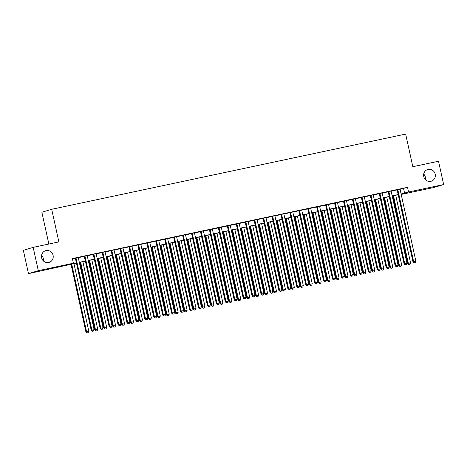 <?xml version="1.0" encoding="UTF-8"?>
<svg xmlns="http://www.w3.org/2000/svg" width="467" height="467" viewBox="0 0 467 467"><rect width="100%" height="100%" fill="white"/><g stroke="black" fill="none" stroke-linecap="round" stroke-linejoin="round"><path stroke-width="0.7" d="M41.604 255.239A6.112 5.849 -106.8 0 1 43.291 260.837M53.08 255.338A6.112 5.849 -106.8 0 1 49.128 262.401A6.112 5.849 -106.8 0 1 41.645 257.772A6.112 5.849 -106.8 0 1 45.597 250.703A6.112 5.849 -106.8 0 1 53.08 255.338M423.709 174.051A6.112 5.849 -106.8 0 1 425.396 179.649M435.191 174.15A6.112 5.849 -106.8 0 1 431.234 181.214A6.112 5.849 -106.8 0 1 423.75 176.584A6.112 5.849 -106.8 0 1 427.702 169.515A6.112 5.849 -106.8 0 1 435.191 174.15M48.86 244.037L41.872 212.252L51.703 209.286L405.654 134.076L412.828 166.707L438.525 161.243L443.65 184.553L433.82 187.518L401.206 194.447M76.442 263.096L28.475 273.644L38.306 270.673L73.389 263.219L69.402 264.427L76.407 262.939M38.306 270.673L33.18 247.37L23.35 250.341L28.475 273.644M78.269 257.539L75.356 258.158M87.206 255.636L84.294 256.255M96.144 253.739L93.237 254.357M105.081 251.841L102.174 252.46M114.024 249.938L111.111 250.557M122.961 248.041L120.048 248.66M131.898 246.144L128.985 246.763M140.836 244.241L137.923 244.86M149.773 242.344L146.866 242.963M158.71 240.447L155.803 241.065M167.653 238.544L164.74 239.162M176.59 236.646L173.677 237.265M185.527 234.749L182.615 235.368M194.465 232.846L191.552 233.465M203.402 230.949L200.495 231.568M212.339 229.052L209.432 229.671M221.282 227.149L218.369 227.768M230.219 225.252L227.306 225.87M239.157 223.354L236.244 223.973M248.094 221.451L245.181 222.07M257.031 219.554L254.124 220.173M265.968 217.657L263.061 218.276M274.911 215.754L271.998 216.373M283.848 213.857L280.936 214.476M292.786 211.96L289.873 212.578M301.723 210.057L298.81 210.675M310.66 208.159L307.747 208.778M319.597 206.262L316.69 206.881M328.54 204.359L325.627 204.978M337.478 202.462L334.565 203.081M346.415 200.565L343.502 201.184M355.352 198.662L352.439 199.281M364.289 196.765L361.376 197.383M373.226 194.867L370.319 195.486M382.164 192.964L379.257 193.583M391.107 191.067L388.194 191.686M400.067 189.287L407.545 187.343L72.362 258.56L73.389 263.219M72.438 258.899L75.385 258.274M78.293 257.656L84.323 256.377M87.236 255.758L93.26 254.474M96.173 253.855L102.197 252.577M105.11 251.958L111.134 250.68M114.047 250.061L120.077 248.777M122.984 248.158L129.015 246.88M131.922 246.261L137.952 244.982M140.865 244.364L146.889 243.079M149.802 242.461L155.826 241.182M158.739 240.563L164.763 239.285M167.676 238.666L173.706 237.382M176.614 236.763L182.644 235.485M185.551 234.866L191.581 233.588M194.494 232.969L200.518 231.685M203.431 231.066L209.455 229.787M212.368 229.169L218.393 227.89M221.305 227.271L227.336 225.987M230.243 225.368L236.273 224.09M239.18 223.471L245.21 222.193M248.123 221.574L254.147 220.29M257.06 219.671L263.084 218.393M265.997 217.774L272.022 216.495M274.935 215.877L280.959 214.592M283.872 213.979L289.902 212.695M292.809 212.076L298.839 210.798M301.752 210.179L307.776 208.895M310.689 208.282L316.714 206.998M319.626 206.379L325.651 205.101M328.564 204.482L334.588 203.198M337.501 202.585L343.531 201.3M346.438 200.682L352.468 199.403M355.375 198.784L361.405 197.5M364.318 196.887L370.343 195.603M373.256 194.984L379.28 193.706M382.193 193.087L388.217 191.803M391.13 191.19L397.16 189.906M400.044 189.17L397.131 189.789M33.18 247.37L58.877 241.912L51.703 209.286M407.545 187.343L408.567 192.007L443.65 184.553M401.095 193.951L408.567 192.007M79.32 262.32L85.344 261.035M88.257 260.417L94.287 259.138M97.194 258.52L103.225 257.241M106.137 256.622L112.162 255.338M115.075 254.719L121.099 253.441M124.012 252.822L130.036 251.544M132.949 250.925L138.973 249.641M141.886 249.022L147.916 247.743M150.823 247.125L156.854 245.846M159.761 245.228L165.791 243.943M168.704 243.325L174.728 242.046M177.641 241.427L183.665 240.149M186.578 239.53L192.602 238.246M195.515 237.627L201.546 236.349M204.453 235.73L210.483 234.452M213.39 233.833L219.42 232.548M222.333 231.93L228.357 230.651M231.27 230.033L237.294 228.754M240.207 228.135L246.232 226.851M249.144 226.232L255.175 224.954M258.082 224.335L264.112 223.057M267.019 222.438L273.049 221.154M275.962 220.535L281.986 219.257M284.899 218.638L290.923 217.359M293.836 216.741L299.861 215.456M302.774 214.838L308.804 213.559M311.711 212.94L317.741 211.662M320.648 211.043L326.678 209.759M329.591 209.14L335.615 207.862M338.528 207.243L344.553 205.965M347.466 205.346L353.49 204.061M356.403 203.443L362.427 202.164M365.34 201.546L371.37 200.267M374.277 199.648L380.307 198.364M383.22 197.745L389.244 196.467M392.157 195.848L398.182 194.57M401.159 194.243L402.723 193.77L401.13 194.109M398.217 194.727L392.192 196.006M389.28 196.625L383.255 197.909M380.342 198.528L374.312 199.806M371.405 200.425L365.375 201.703M362.462 202.322L356.438 203.606M353.525 204.225L347.501 205.503M344.588 206.122L338.563 207.401M335.65 208.019L329.626 209.304M326.713 209.922L320.683 211.201M317.776 211.82L311.746 213.098M308.839 213.717L302.809 215.001M299.896 215.62L293.871 216.898M290.959 217.517L284.934 218.795M282.021 219.414L275.997 220.698M273.084 221.311L267.054 222.596M264.147 223.214L258.117 224.493M255.21 225.112L249.18 226.396M246.267 227.009L240.242 228.293M237.329 228.912L231.305 230.19M228.392 230.809L222.368 232.093M219.455 232.706L213.425 233.99M210.518 234.609L204.488 235.888M201.581 236.506L195.55 237.791M192.637 238.403L186.613 239.688M183.7 240.307L177.676 241.585M174.763 242.204L168.739 243.488M165.826 244.101L159.796 245.385M156.889 246.004L150.859 247.282M147.951 247.901L141.921 249.185M139.008 249.798L132.984 251.083M130.071 251.701L124.047 252.98M121.134 253.599L115.11 254.883M112.197 255.496L106.172 256.78M103.26 257.399L97.229 258.677M94.322 259.296L88.292 260.58M85.379 261.193L79.355 262.477M403.558 188.545L404.58 193.21M397.119 189.73L412.997 261.94L413.657 261.742L397.796 189.584M414.398 262.868L415.291 262.682L414.398 262.868L413.657 261.742L415.893 261.263L400.032 189.112M412.997 261.94L414.13 262.95M415.291 262.682L415.893 261.263M392.805 195.877L407.679 263.546L410.581 262.868L395.712 195.259M393.483 195.731L408.345 263.341L408.818 264.555L409.979 264.281L409.08 264.474M410.581 262.868L409.979 264.281M408.818 264.555L407.679 263.546M388.182 191.628L404.06 263.837L404.72 263.639L388.859 191.488M405.461 264.766L406.354 264.579L405.461 264.766L404.72 263.639L406.955 263.166L391.095 191.009M404.06 263.837L405.193 264.847M406.354 264.579L406.955 263.166M379.245 193.531L395.117 265.741L395.782 265.536L379.922 193.385M396.518 266.669L397.417 266.476L396.518 266.669L395.782 265.536L398.018 265.063L382.152 192.912M395.117 265.741L396.255 266.745M397.417 266.476L398.018 265.063M370.302 195.428L386.18 267.638L386.845 267.439L370.979 195.282M387.581 268.566L388.474 268.379L387.581 268.566L386.845 267.439L389.081 266.961L373.215 194.809M386.18 267.638L387.318 268.648M388.474 268.379L389.081 266.961M361.365 197.325L377.243 269.535L377.908 269.336L362.042 197.185M378.644 270.463L379.537 270.276L378.644 270.463L377.908 269.336L380.144 268.864L364.278 196.706M377.243 269.535L378.381 270.545M379.537 270.276L380.144 268.864M383.868 197.775L398.742 265.443L401.643 264.766L386.775 197.156M384.539 197.634L399.408 265.244L399.88 266.453L401.036 266.184L400.143 266.371M401.643 264.766L401.036 266.184M399.88 266.453L398.742 265.443M374.925 199.678L389.805 267.34L392.706 266.669L377.838 199.059M375.602 199.532L390.47 267.142L390.943 268.35L392.099 268.081L391.206 268.274M392.706 266.669L392.099 268.081M390.943 268.35L389.805 267.34M365.988 201.575L380.868 269.243L383.763 268.566L368.901 200.956M366.665 201.429L381.533 269.039L382 270.253L383.162 269.979L382.269 270.171M383.763 268.566L383.162 269.979M382 270.253L380.868 269.243M357.051 203.472L371.93 271.14L374.826 270.463L359.964 202.853M357.728 203.332L372.596 270.942L373.063 272.15L374.225 271.882L373.331 272.068M374.826 270.463L374.225 271.882M373.063 272.15L371.93 271.14M352.427 199.228L368.305 271.438L368.971 271.234L353.105 199.082M369.706 272.366L370.6 272.173L369.706 272.366L368.971 271.234L371.201 270.761L355.34 198.609M368.305 271.438L369.438 272.442M370.6 272.173L371.201 270.761M348.113 205.375L362.993 273.037L365.889 272.366L351.026 204.756M348.791 205.229L363.653 272.839L364.126 274.047L365.287 273.779L364.394 273.971M365.889 272.366L365.287 273.779M364.126 274.047L362.993 273.037M343.49 201.125L359.368 273.335L360.028 273.137L344.167 200.979M360.769 274.263L361.662 274.076L360.769 274.263L360.028 273.137L362.264 272.658L346.403 200.506M359.368 273.335L360.501 274.345M361.662 274.076L362.264 272.658M339.176 207.272L354.05 274.94L356.951 274.263L342.083 206.653M339.853 207.126L354.716 274.736L355.189 275.95L356.35 275.676L355.457 275.869M356.951 274.263L356.35 275.676M355.189 275.95L354.05 274.94M334.553 203.022L350.431 275.232L351.091 275.034L335.23 202.882M351.832 276.16L352.725 275.974L351.832 276.16L351.091 275.034L353.326 274.561L337.466 202.404M350.431 275.232L351.563 276.242M352.725 275.974L353.326 274.561M330.239 209.169L345.113 276.838L348.014 276.16L333.146 208.551M330.916 209.029L345.778 276.639L346.251 277.847L347.407 277.579L346.514 277.766M348.014 276.16L347.407 277.579M346.251 277.847L345.113 276.838M325.616 204.925L341.488 277.135L342.153 276.931L326.293 204.78M342.895 278.063L343.788 277.871L342.895 278.063L342.153 276.931L344.389 276.458L328.523 204.307M341.488 277.135L342.626 278.139M343.788 277.871L344.389 276.458M321.296 211.072L336.176 278.735L339.077 278.063L324.209 210.454M321.973 210.926L336.841 278.536L337.314 279.745L338.47 279.476L337.577 279.669M339.077 278.063L338.47 279.476M337.314 279.745L336.176 278.735M316.679 206.823L332.551 279.032L333.216 278.834L317.35 206.677M333.952 279.961L334.845 279.774L333.952 279.961L333.216 278.834L335.452 278.355L319.586 206.204M332.551 279.032L333.689 280.042M334.845 279.774L335.452 278.355M312.359 212.97L327.239 280.638L330.134 279.961L315.272 212.351M313.036 212.824L327.904 280.433L328.377 281.648L329.533 281.373L328.64 281.566M330.134 279.961L329.533 281.373M328.377 281.648L327.239 280.638M307.735 208.72L323.613 280.93L324.279 280.731L308.413 208.58M325.014 281.858L325.908 281.671L325.014 281.858L324.279 280.731L326.515 280.258L310.648 208.101M323.613 280.93L324.752 281.94M325.908 281.671L326.515 280.258M303.422 214.867L318.301 282.535L321.197 281.858L306.334 214.248M304.099 214.727L318.967 282.337L319.434 283.545L320.596 283.276L319.702 283.463M321.197 281.858L320.596 283.276M319.434 283.545L318.301 282.535M298.798 210.623L314.676 282.833L315.342 282.628L299.475 210.477M316.077 283.761L316.97 283.568L316.077 283.761L315.342 282.628L317.572 282.156L301.711 210.004M314.676 282.833L315.815 283.837M316.97 283.568L317.572 282.156M294.484 216.77L309.364 284.432L312.26 283.761L297.397 216.151M295.162 216.624L310.024 284.234L310.497 285.442L311.658 285.174L310.765 285.366M312.26 283.761L311.658 285.174M310.497 285.442L309.364 284.432M289.861 212.52L305.739 284.73L306.405 284.531L290.538 212.374M307.14 285.658L308.033 285.471L307.14 285.658L306.405 284.531L308.634 284.053L292.774 211.901M305.739 284.73L306.872 285.74M308.033 285.471L308.634 284.053M285.547 218.667L300.421 286.335L303.322 285.658L288.46 218.048M286.224 218.521L301.087 286.131L301.559 287.345L302.721 287.071L301.828 287.263M303.322 285.658L302.721 287.071M301.559 287.345L300.421 286.335M280.924 214.417L296.802 286.627L297.461 286.429L281.601 214.277M298.203 287.555L299.096 287.368L298.203 287.555L297.461 286.429L299.697 285.956L283.837 213.798M296.802 286.627L297.934 287.637M299.096 287.368L299.697 285.956M276.61 220.564L291.484 288.232L294.385 287.555L279.517 219.945M277.287 220.424L292.149 288.034L292.622 289.242L293.784 288.974L292.885 289.161M294.385 287.555L293.784 288.974M292.622 289.242L291.484 288.232M271.987 216.32L287.859 288.53L288.524 288.326L272.664 216.174M289.266 289.458L290.159 289.266L289.266 289.458L288.524 288.326L290.76 287.853L274.894 215.701M287.859 288.53L288.997 289.534M290.159 289.266L290.76 287.853M267.667 222.467L282.547 290.13L285.448 289.458L270.58 221.848M268.344 222.321L283.212 289.931L283.685 291.139L284.841 290.871L283.948 291.064M285.448 289.458L284.841 290.871M283.685 291.139L282.547 290.13M263.049 218.217L278.922 290.427L279.587 290.229L263.721 218.071M280.323 291.355L281.216 291.163L280.323 291.355L279.587 290.229L281.823 289.75L265.957 217.599M278.922 290.427L280.06 291.437M281.216 291.163L281.823 289.75M258.73 224.364L273.609 292.033L276.511 291.355L261.643 223.746M259.407 224.218L274.275 291.828L274.748 293.043L275.904 292.768L275.01 292.961M276.511 291.355L275.904 292.768M274.748 293.043L273.609 292.033M254.106 220.115L269.984 292.324L270.65 292.126L254.784 219.975M271.385 293.253L272.279 293.066L271.385 293.253L270.65 292.126L272.886 291.653L257.019 219.496M269.984 292.324L271.123 293.334M272.279 293.066L272.886 291.653M249.792 226.262L264.672 293.93L267.568 293.253L252.705 225.643M250.47 226.121L265.338 293.731L265.805 294.94L266.966 294.671L266.073 294.858M267.568 293.253L266.966 294.671M265.805 294.94L264.672 293.93M245.169 222.018L261.047 294.228L261.713 294.023L245.846 221.872M262.448 295.156L263.341 294.963L262.448 295.156L261.713 294.023L263.943 293.55L248.082 221.399M261.047 294.228L262.185 295.232M263.341 294.963L263.943 293.55M240.855 228.165L255.735 295.827L258.63 295.156L243.768 227.546M241.532 228.019L256.395 295.629L256.868 296.837L258.029 296.568L257.136 296.761M258.63 295.156L258.029 296.568M256.868 296.837L255.735 295.827M236.232 223.915L252.11 296.125L252.775 295.926L236.909 223.769M253.511 297.053L254.404 296.86L253.511 297.053L252.775 295.926L255.005 295.448L239.145 223.296M252.11 296.125L253.242 297.135M254.404 296.86L255.005 295.448M231.918 230.062L246.792 297.73L249.693 297.053L234.831 229.443M232.595 229.916L247.457 297.526L247.93 298.74L249.092 298.466L248.199 298.658M249.693 297.053L249.092 298.466M247.93 298.74L246.792 297.73M227.295 225.812L243.173 298.022L243.832 297.823L227.972 225.672M244.574 298.95L245.467 298.763L244.574 298.95L243.832 297.823L246.068 297.351L230.208 225.193M243.173 298.022L244.305 299.032M245.467 298.763L246.068 297.351M222.981 231.959L237.855 299.627L240.756 298.95L225.888 231.34M223.658 231.819L238.52 299.429L238.993 300.637L240.155 300.369L239.256 300.555M240.756 298.95L240.155 300.369M238.993 300.637L237.855 299.627M218.358 227.715L234.23 299.925L234.895 299.721L219.035 227.569M235.637 300.853L236.53 300.66L235.637 300.853L234.895 299.721L237.131 299.248L221.265 227.096M234.23 299.925L235.368 300.929M236.53 300.66L237.131 299.248M214.038 233.862L228.918 301.524L231.819 300.853L216.951 233.243M214.715 233.716L229.583 301.326L230.056 302.534L231.212 302.266L230.319 302.458M231.819 300.853L231.212 302.266M230.056 302.534L228.918 301.524M209.42 229.612L225.292 301.822L225.958 301.624L210.092 229.466M226.693 302.75L227.592 302.558L226.693 302.75L225.958 301.624L228.194 301.145L212.327 228.993M225.292 301.822L226.431 302.832M227.592 302.558L228.194 301.145M205.101 235.759L219.98 303.427L222.882 302.75L208.013 235.14M205.778 235.613L220.646 303.223L221.119 304.437L222.274 304.163L221.381 304.356M222.882 302.75L222.274 304.163M221.119 304.437L219.98 303.427M200.477 231.509L216.355 303.719L217.021 303.521L201.154 231.369M217.756 304.647L218.649 304.461L217.756 304.647L217.021 303.521L219.257 303.048L203.39 230.891M216.355 303.719L217.494 304.729M218.649 304.461L219.257 303.048M196.163 237.656L211.043 305.325L213.939 304.647L199.076 237.038M196.84 237.516L211.709 305.126L212.176 306.334L213.337 306.066L212.444 306.253M213.939 304.647L213.337 306.066M212.176 306.334L211.043 305.325M191.54 233.412L207.418 305.622L208.084 305.418L192.217 233.267M208.819 306.55L209.712 306.358L208.819 306.55L208.084 305.418L210.319 304.945L194.453 232.794M207.418 305.622L208.556 306.626M209.712 306.358L210.319 304.945M187.226 239.559L202.106 307.222L205.001 306.55L190.139 238.941M187.903 239.413L202.766 307.023L203.238 308.232L204.4 307.963L203.507 308.156M205.001 306.55L204.4 307.963M203.238 308.232L202.106 307.222M182.603 235.31L198.481 307.519L199.146 307.321L183.28 235.164M199.882 308.448L200.775 308.255L199.882 308.448L199.146 307.321L201.376 306.842L185.516 234.691M198.481 307.519L199.613 308.529M200.775 308.255L201.376 306.842M178.289 241.457L193.163 309.125L196.064 308.448L181.202 240.838M178.966 241.311L193.828 308.921L194.301 310.135L195.463 309.86L194.57 310.053M196.064 308.448L195.463 309.86M194.301 310.135L193.163 309.125M173.666 237.207L189.544 309.417L190.203 309.218L174.343 237.067M190.945 310.345L191.838 310.158L190.945 310.345L190.203 309.218L192.439 308.745L176.579 236.588M189.544 309.417L190.676 310.427M191.838 310.158L192.439 308.745M164.728 239.11L180.601 311.32L181.266 311.115L165.406 238.964M182.007 312.248L182.901 312.055L182.007 312.248L181.266 311.115L183.502 310.643L167.635 238.491M180.601 311.32L181.739 312.324M182.901 312.055L183.502 310.643M155.791 241.007L171.663 313.217L172.329 313.018L156.468 240.861M173.064 314.145L173.963 313.952L173.064 314.145L172.329 313.018L174.565 312.54L158.698 240.388M171.663 313.217L172.802 314.227M173.963 313.952L174.565 312.54M169.352 243.354L184.226 311.022L187.127 310.345L172.259 242.735M170.029 243.214L184.891 310.824L185.364 312.032L186.526 311.763L185.627 311.95M187.127 310.345L186.526 311.763M185.364 312.032L184.226 311.022M160.415 245.257L175.288 312.919L178.19 312.248L163.322 244.638M161.086 245.111L175.954 312.721L176.427 313.929L177.583 313.661L176.689 313.853M178.19 312.248L177.583 313.661M176.427 313.929L175.288 312.919M151.471 247.154L166.351 314.822L169.252 314.145L154.384 246.535M152.149 247.008L167.017 314.618L167.49 315.832L168.645 315.558L167.752 315.75M169.252 314.145L168.645 315.558M167.49 315.832L166.351 314.822M146.848 242.904L162.726 315.114L163.392 314.916L147.525 242.764M164.127 316.042L165.02 315.855L164.127 316.042L163.392 314.916L165.627 314.443L149.761 242.285M162.726 315.114L163.864 316.124M165.02 315.855L165.627 314.443M142.534 249.051L157.414 316.719L160.309 316.042L145.447 248.432M143.211 248.911L158.079 316.521L158.547 317.729L159.708 317.461L158.815 317.648M160.309 316.042L159.708 317.461M158.547 317.729L157.414 316.719M137.911 244.807L153.789 317.017L154.454 316.813L138.588 244.661M155.19 317.945L156.083 317.753L155.19 317.945L154.454 316.813L156.69 316.34L140.824 244.188M153.789 317.017L154.927 318.021M156.083 317.753L156.69 316.34M133.597 250.954L148.477 318.617L151.372 317.945L136.51 250.335M134.274 250.808L149.136 318.418L149.609 319.626L150.771 319.358L149.878 319.551M151.372 317.945L150.771 319.358M149.609 319.626L148.477 318.617M128.974 246.704L144.852 318.914L145.517 318.716L129.651 246.558M146.253 319.842L147.146 319.65L146.253 319.842L145.517 318.716L147.747 318.237L131.887 246.086M144.852 318.914L145.984 319.924M147.146 319.65L147.747 318.237M124.66 252.851L139.54 320.52L142.435 319.842L127.573 252.233M125.337 252.705L140.199 320.315L140.672 321.529L141.834 321.255L140.941 321.448M142.435 319.842L141.834 321.255M140.672 321.529L139.54 320.52M120.037 248.602L135.915 320.811L136.574 320.613L120.714 248.462M137.316 321.74L138.209 321.553L137.316 321.74L136.574 320.613L138.81 320.14L122.949 247.983M135.915 320.811L137.047 321.821M138.209 321.553L138.81 320.14M115.723 254.748L130.597 322.417L133.498 321.74L118.63 254.13M116.4 254.608L131.262 322.218L131.735 323.427L132.897 323.158L131.998 323.345M133.498 321.74L132.897 323.158M131.735 323.427L130.597 322.417M111.099 250.505L126.971 322.715L127.637 322.51L111.776 250.359M128.378 323.643L129.271 323.45L128.378 323.643L127.637 322.51L129.873 322.037L114.012 249.886M126.971 322.715L128.11 323.719M129.271 323.45L129.873 322.037M106.785 256.652L121.659 324.314L124.561 323.643L109.692 256.033M107.457 256.506L122.325 324.116L122.798 325.324L123.953 325.055L123.06 325.248M124.561 323.643L123.953 325.055M122.798 325.324L121.659 324.314M102.162 252.402L118.034 324.612L118.7 324.407L102.839 252.256M119.435 325.54L120.334 325.347L119.435 325.54L118.7 324.407L120.935 323.935L105.069 251.783M118.034 324.612L119.173 325.622M120.334 325.347L120.935 323.935M97.842 258.549L112.722 326.217L115.623 325.54L100.755 257.93M98.519 258.403L113.388 326.013L113.86 327.227L115.016 326.953L114.123 327.145M115.623 325.54L115.016 326.953M113.86 327.227L112.722 326.217M93.219 254.299L109.097 326.509L109.763 326.31L93.896 254.159M110.498 327.437L111.391 327.25L110.498 327.437L109.763 326.31L111.998 325.832L96.132 253.68M109.097 326.509L110.235 327.519M111.391 327.25L111.998 325.832M88.905 260.446L103.785 328.114L106.68 327.437L91.818 259.827M89.582 260.306L104.45 327.916L104.917 329.124L106.079 328.856L105.186 329.042M106.68 327.437L106.079 328.856M104.917 329.124L103.785 328.114M84.282 256.202L100.16 328.412L100.825 328.208L84.959 256.056M101.561 329.34L102.454 329.147L101.561 329.34L100.825 328.208L103.061 327.735L87.195 255.583M100.16 328.412L101.298 329.416M102.454 329.147L103.061 327.735M79.968 262.349L94.848 330.011L97.743 329.34L82.881 261.73M80.645 262.203L95.507 329.813L95.98 331.021L97.142 330.753L96.249 330.945M97.743 329.34L97.142 330.753M95.98 331.021L94.848 330.011M75.345 258.099L91.223 330.309L91.888 330.105L76.022 257.953M92.624 331.237L93.517 331.045L92.624 331.237L91.888 330.105L94.118 329.632L78.258 257.48M91.223 330.309L92.355 331.319M93.517 331.045L94.118 329.632M71.031 264.246L85.91 331.914L88.806 331.237L73.944 263.627M71.708 264.1L86.57 331.71L87.043 332.924L88.205 332.65L87.311 332.843M88.806 331.237L88.205 332.65M87.043 332.924L85.91 331.914"/></g></svg>
